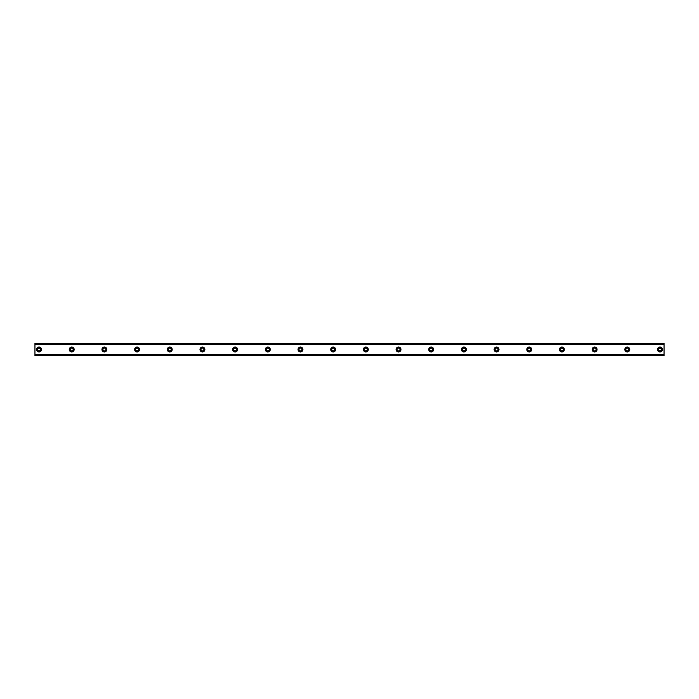 <?xml version="1.0" encoding="UTF-8"?>
<svg xmlns="http://www.w3.org/2000/svg" width="699" height="699" viewBox="0 0 699 699"><rect width="100%" height="100%" fill="white"/><g stroke="black" fill="none" stroke-linecap="round" stroke-linejoin="round"><path stroke-width="1.05" d="M39.039 350.933A1.433 1.433 0 0 1 37.606 349.5A1.433 1.433 0 0 1 39.039 348.067A1.433 1.433 0 0 1 40.463 349.5A1.433 1.433 0 0 1 39.039 350.933M659.961 350.933A1.433 1.433 0 0 1 658.537 349.5A1.433 1.433 0 0 1 659.961 348.067A1.433 1.433 0 0 1 661.394 349.5A1.433 1.433 0 0 1 659.961 350.933M627.283 350.933A1.433 1.433 0 0 1 625.858 349.5A1.433 1.433 0 0 1 627.283 348.067A1.433 1.433 0 0 1 628.716 349.5A1.433 1.433 0 0 1 627.283 350.933M594.604 350.933A1.433 1.433 0 0 1 593.171 349.5A1.433 1.433 0 0 1 594.604 348.067A1.433 1.433 0 0 1 596.037 349.5A1.433 1.433 0 0 1 594.604 350.933M561.926 350.933A1.433 1.433 0 0 1 560.493 349.5A1.433 1.433 0 0 1 561.926 348.067A1.433 1.433 0 0 1 563.35 349.5A1.433 1.433 0 0 1 561.926 350.933M529.239 350.933A1.433 1.433 0 0 1 527.815 349.5A1.433 1.433 0 0 1 529.239 348.067A1.433 1.433 0 0 1 530.672 349.5A1.433 1.433 0 0 1 529.239 350.933M496.561 350.933A1.433 1.433 0 0 1 495.137 349.5A1.433 1.433 0 0 1 496.561 348.067A1.433 1.433 0 0 1 497.994 349.5A1.433 1.433 0 0 1 496.561 350.933M463.883 350.933A1.433 1.433 0 0 1 462.45 349.5A1.433 1.433 0 0 1 463.883 348.067A1.433 1.433 0 0 1 465.316 349.5A1.433 1.433 0 0 1 463.883 350.933M431.204 350.933A1.433 1.433 0 0 1 429.771 349.5A1.433 1.433 0 0 1 431.204 348.067A1.433 1.433 0 0 1 432.629 349.5A1.433 1.433 0 0 1 431.204 350.933M398.517 350.933A1.433 1.433 0 0 1 397.093 349.5A1.433 1.433 0 0 1 398.517 348.067A1.433 1.433 0 0 1 399.95 349.5A1.433 1.433 0 0 1 398.517 350.933M365.839 350.933A1.433 1.433 0 0 1 364.406 349.5A1.433 1.433 0 0 1 365.839 348.067A1.433 1.433 0 0 1 367.272 349.5A1.433 1.433 0 0 1 365.839 350.933M333.161 350.933A1.433 1.433 0 0 1 331.728 349.5A1.433 1.433 0 0 1 333.161 348.067A1.433 1.433 0 0 1 334.594 349.5A1.433 1.433 0 0 1 333.161 350.933M300.483 350.933A1.433 1.433 0 0 1 299.05 349.5A1.433 1.433 0 0 1 300.483 348.067A1.433 1.433 0 0 1 301.907 349.5A1.433 1.433 0 0 1 300.483 350.933M267.796 350.933A1.433 1.433 0 0 1 266.371 349.5A1.433 1.433 0 0 1 267.796 348.067A1.433 1.433 0 0 1 269.229 349.5A1.433 1.433 0 0 1 267.796 350.933M235.117 350.933A1.433 1.433 0 0 1 233.684 349.5A1.433 1.433 0 0 1 235.117 348.067A1.433 1.433 0 0 1 236.55 349.5A1.433 1.433 0 0 1 235.117 350.933M202.439 350.933A1.433 1.433 0 0 1 201.006 349.5A1.433 1.433 0 0 1 202.439 348.067A1.433 1.433 0 0 1 203.863 349.5A1.433 1.433 0 0 1 202.439 350.933M169.761 350.933A1.433 1.433 0 0 1 168.328 349.5A1.433 1.433 0 0 1 169.761 348.067A1.433 1.433 0 0 1 171.185 349.5A1.433 1.433 0 0 1 169.761 350.933M137.074 350.933A1.433 1.433 0 0 1 135.65 349.5A1.433 1.433 0 0 1 137.074 348.067A1.433 1.433 0 0 1 138.507 349.5A1.433 1.433 0 0 1 137.074 350.933M104.396 350.933A1.433 1.433 0 0 1 102.963 349.5A1.433 1.433 0 0 1 104.396 348.067A1.433 1.433 0 0 1 105.829 349.5A1.433 1.433 0 0 1 104.396 350.933M71.717 350.933A1.433 1.433 0 0 1 70.284 349.5A1.433 1.433 0 0 1 71.717 348.067A1.433 1.433 0 0 1 73.142 349.5A1.433 1.433 0 0 1 71.717 350.933M39.039 347.045A2.455 2.455 0 0 0 36.584 349.5A2.455 2.455 0 0 0 39.039 351.955A2.455 2.455 0 0 0 41.486 349.5A2.455 2.455 0 0 0 39.039 347.045M659.961 347.045A2.455 2.455 0 0 0 657.514 349.5A2.455 2.455 0 0 0 659.961 351.955A2.455 2.455 0 0 0 662.416 349.5A2.455 2.455 0 0 0 659.961 347.045M627.283 347.045A2.455 2.455 0 0 0 624.836 349.5A2.455 2.455 0 0 0 627.283 351.955A2.455 2.455 0 0 0 629.738 349.5A2.455 2.455 0 0 0 627.283 347.045M594.604 347.045A2.455 2.455 0 0 0 592.149 349.5A2.455 2.455 0 0 0 594.604 351.955A2.455 2.455 0 0 0 597.051 349.5A2.455 2.455 0 0 0 594.604 347.045M561.926 347.045A2.455 2.455 0 0 0 559.471 349.5A2.455 2.455 0 0 0 561.926 351.955A2.455 2.455 0 0 0 564.373 349.5A2.455 2.455 0 0 0 561.926 347.045M529.239 347.045A2.455 2.455 0 0 0 526.793 349.5A2.455 2.455 0 0 0 529.239 351.955A2.455 2.455 0 0 0 531.694 349.5A2.455 2.455 0 0 0 529.239 347.045M496.561 347.045A2.455 2.455 0 0 0 494.114 349.5A2.455 2.455 0 0 0 496.561 351.955A2.455 2.455 0 0 0 499.016 349.5A2.455 2.455 0 0 0 496.561 347.045M463.883 347.045A2.455 2.455 0 0 0 461.427 349.5A2.455 2.455 0 0 0 463.883 351.955A2.455 2.455 0 0 0 466.329 349.5A2.455 2.455 0 0 0 463.883 347.045M431.204 347.045A2.455 2.455 0 0 0 428.749 349.5A2.455 2.455 0 0 0 431.204 351.955A2.455 2.455 0 0 0 433.651 349.5A2.455 2.455 0 0 0 431.204 347.045M398.517 347.045A2.455 2.455 0 0 0 396.071 349.5A2.455 2.455 0 0 0 398.517 351.955A2.455 2.455 0 0 0 400.973 349.5A2.455 2.455 0 0 0 398.517 347.045M365.839 347.045A2.455 2.455 0 0 0 363.393 349.5A2.455 2.455 0 0 0 365.839 351.955A2.455 2.455 0 0 0 368.294 349.5A2.455 2.455 0 0 0 365.839 347.045M333.161 347.045A2.455 2.455 0 0 0 330.706 349.5A2.455 2.455 0 0 0 333.161 351.955A2.455 2.455 0 0 0 335.607 349.5A2.455 2.455 0 0 0 333.161 347.045M300.483 347.045A2.455 2.455 0 0 0 298.027 349.5A2.455 2.455 0 0 0 300.483 351.955A2.455 2.455 0 0 0 302.929 349.5A2.455 2.455 0 0 0 300.483 347.045M267.796 347.045A2.455 2.455 0 0 0 265.349 349.5A2.455 2.455 0 0 0 267.796 351.955A2.455 2.455 0 0 0 270.251 349.5A2.455 2.455 0 0 0 267.796 347.045M235.117 347.045A2.455 2.455 0 0 0 232.671 349.5A2.455 2.455 0 0 0 235.117 351.955A2.455 2.455 0 0 0 237.573 349.5A2.455 2.455 0 0 0 235.117 347.045M202.439 347.045A2.455 2.455 0 0 0 199.984 349.5A2.455 2.455 0 0 0 202.439 351.955A2.455 2.455 0 0 0 204.886 349.5A2.455 2.455 0 0 0 202.439 347.045M169.761 347.045A2.455 2.455 0 0 0 167.306 349.5A2.455 2.455 0 0 0 169.761 351.955A2.455 2.455 0 0 0 172.207 349.5A2.455 2.455 0 0 0 169.761 347.045M137.074 347.045A2.455 2.455 0 0 0 134.627 349.5A2.455 2.455 0 0 0 137.074 351.955A2.455 2.455 0 0 0 139.529 349.5A2.455 2.455 0 0 0 137.074 347.045M104.396 347.045A2.455 2.455 0 0 0 101.949 349.5A2.455 2.455 0 0 0 104.396 351.955A2.455 2.455 0 0 0 106.851 349.5A2.455 2.455 0 0 0 104.396 347.045M71.717 347.045A2.455 2.455 0 0 0 69.262 349.5A2.455 2.455 0 0 0 71.717 351.955A2.455 2.455 0 0 0 74.164 349.5A2.455 2.455 0 0 0 71.717 347.045M34.95 354.725L34.95 343.375L664.05 343.375L664.05 355.625L34.95 355.625L34.95 354.725L664.05 354.725M664.05 354.48L34.95 354.48M34.95 344.52L664.05 344.52M34.95 344.275L664.05 344.275"/></g></svg>
